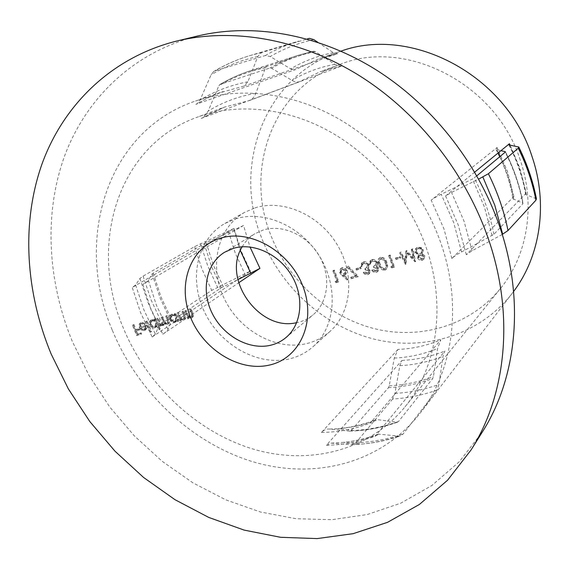 <?xml version="1.0" encoding="UTF-8"?>
<svg xmlns="http://www.w3.org/2000/svg" width="569" height="569" viewBox="0 0 569 569"><rect width="100%" height="100%" fill="white"/><g stroke="black" fill="none" stroke-linecap="round" stroke-linejoin="round"><path stroke-width="0.43" stroke-dasharray="2.85 2.13" d="M242.216 246.775C245.367 241.356 249.571 237.017 254.834 233.767L263.355 229.961C282.594 224.001 307.324 235.196 319.252 255.794C331.314 276.321 328.32 302.246 313.085 314.828C308.789 318.398 303.91 320.873 298.441 322.253L296.726 322.637M254.962 207.891C282.779 198.88 319.074 214.541 337.068 244.45C355.255 274.251 351.635 312.274 330.134 331.307C323.327 337.367 315.468 341.471 306.563 343.612C275.766 350.981 239.4 330.546 224.222 298.519C208.766 266.619 217.138 227.828 244.649 212.351L254.962 207.891M235.466 218.916C263.945 209.762 301.321 226.085 319.97 257.024C338.818 287.857 335.283 327.019 313.306 346.464C306.35 352.652 298.312 356.82 289.187 358.961C257.636 366.322 220.281 345.07 204.534 312.054C188.51 279.159 196.81 239.286 224.926 223.468L235.466 218.916M201.22 118.437L299.564 81.651C297.374 82.448 294.856 82.014 292.011 80.357L271.577 68.294L269.948 67.996L220.16 84.404L218.859 85.748L208.176 111.076L203.418 117.292L201.22 118.437L224.399 107.136L196.867 117.321C116.467 146.354 88.309 246.263 123.117 327.502C146.269 383.99 194.932 430.655 250.965 448.415C306.869 465.869 368.143 451.992 404.964 406.906C437.333 367.61 446.921 304.543 425.448 245.452C408.165 197.372 371.713 154.533 328.149 130.671C284.464 107 235.9 102.961 196.867 117.321M249.35 100.571L342.069 65.869L340.923 66.153L334.885 64.347L315.254 51.544L313.704 51.196L266.712 66.459L265.495 67.796L255.83 93.259C254.4 97.007 252.238 99.447 249.35 100.571L224.399 107.136L203.418 117.292M243.546 225.48L220.203 236.419L150.28 277.011L152.143 273.924L153.175 273.156L204.2 243.703L220.203 236.419L234.001 228.411L194.612 246.619L143.089 276.15L139.903 278.476L135.628 284.977L132.243 287.48L150.28 277.011L148.324 280.254C147.734 281.207 145.906 282.587 142.84 284.386L243.546 225.48L250.011 246.989M476.822 175.828L472.441 179.022L441.21 194.299C436.636 196.54 433.294 198.496 431.181 200.167L497.057 147.549L496.097 149.462L500.94 150.678M520.251 160.102C496.047 83.024 404.751 37.618 339.501 64.589C272.601 88.529 244.272 169.377 270.581 234.613C287.914 279.891 327.388 316.314 373.413 328.405C419.374 340.283 469.859 326.087 500.428 288.54C527.328 255.766 536.019 205.708 520.251 160.102M387.717 420.989L444.88 351.066L442.974 356.329L438.962 384.438L436.956 390.078L403.101 434.047L400.107 436.039L398.954 436.074L378.399 434.154L375.291 436.188L387.717 420.989L397.07 422.184L398.464 421.544L432.746 378.506L433.429 376.635L437.582 348.513L440.819 339.807L370.355 423.037L375.142 419.872L377.916 419.73L387.717 420.989M392.646 399.018L355.796 442.746L351.365 444.794L331.186 443.123L326.378 445.25L401.963 360.476L399.815 365.689L394.907 393.428L392.646 399.018C407.859 398.144 422.625 395.171 436.956 390.078M340.909 51.16L338.953 51.815C264.18 76.651 232.387 165.913 261.399 237.358C280.382 286.74 323.654 326.343 374.061 339.103C424.374 351.635 479.639 335.297 512.363 293.127L513.601 291.484M502.249 234.449L472.05 250.787L466.281 254.734L526.225 193.097L519.746 167.947L510.144 145.187M112.392 330.411C137.726 391.941 190.949 442.632 252.238 461.551C313.37 480.136 380.483 464.091 419.993 413.364C453.294 370.881 462.882 304.145 440.264 241.434C421.835 189.84 383.015 143.701 336.464 117.619C289.785 91.744 237.742 86.616 195.537 101.019C105.514 131.261 74.062 241.605 112.392 330.411M152.165 337.004L250.396 271.072L211.725 290.389L161.937 323.263L158.929 325.966L155.358 334.088L152.165 337.004L140.628 312.772L132.243 287.48M197.735 35.982C133.573 51.864 86.04 98.323 64.617 155.942C43.578 213.951 47.618 281.228 72.263 341.3L88.913 375.263L109.725 406.97L134.298 435.84L162.186 461.303L192.884 482.818L225.85 499.874L260.474 511.993L296.072 518.722L331.883 519.682L367.069 514.582L400.704 503.209L431.807 485.535L459.354 461.687L482.327 432.02M142.84 284.386L151.091 309.877L162.798 334.216C165.757 332.204 167.478 330.596 167.962 329.401L171.084 321.449L172.058 320.553L221.341 287.715L237.878 279.635M466.281 254.734L458.187 224.862L445.57 195.964L451.544 192.436L478.657 179.107M477.114 243.596L461.559 251.96C457.092 254.364 453.863 256.548 451.871 258.511L513.864 196.589L512.918 198.801L522.897 203.19L522.89 203.802L493.892 234.321L477.114 243.596M401.131 252.053L400.099 252.33L405.925 263.881L407.255 252.757L415.534 261.335L412.888 248.859L411.849 249.144L413.862 258.091L406.6 250.566L405.341 260.382L401.131 252.053L400.099 252.33M391.344 266.413L392.446 267.451L394.53 266.897L390.213 255.019L389.203 255.289L393.072 265.951L390.782 266.904L391.885 267.942L392.446 267.451M376.301 270.737L373.321 269.55L372.332 269.813C373.428 271.569 374.9 272.281 376.735 271.946L378.029 271.271L378.862 268.027L376.671 265.951L377.51 264.621L377.411 262.345C376.258 260.026 374.509 259.101 372.169 259.578L370.768 260.282L369.75 264.052L370.746 263.781L371.5 261.342L373.228 260.666L375.078 261.043L376.372 262.515L375.704 265.047L373.869 265.929L374.31 267.131L377.866 268.298L377.304 270.239L375.732 271.228L372.745 270.04L373.321 269.55M356.514 268.447L356.955 269.642L361.159 268.511L360.718 267.309L356.514 268.447L355.917 268.931L356.358 270.126L356.955 269.642M342.63 275.19L347.808 279.614L348.32 278.789L343.733 274.863L345.988 274.137L346.82 270.382C345.81 268.241 344.252 267.359 342.125 267.736L341.037 268.276L340.184 272.146L342.63 275.19L342.026 275.673L347.204 280.104L347.808 279.614M185.409 310.596L188.488 318.363L189.306 318.142L188.759 316.741L191.917 317.594L193.204 316.634L193.488 315.041L191.305 308.995L190.48 309.216L192.528 314.685L191.981 316.428L191.397 316.677L188.296 315.233L186.234 310.368L184.669 311.087L187.749 318.86L188.488 318.363M178.083 321.136L178.894 320.923L175.828 313.192L175.01 313.419L175.544 314.749L172.258 314.017L170.899 314.821L170.081 316.684L170.416 318.953C171.596 321.314 173.282 322.324 175.458 321.99L176.362 321.592L177.514 319.707L178.083 321.136L177.336 321.641L178.894 320.923M159.185 329.579L159.981 329.373L155.693 318.661L154.896 318.875L155.422 320.198L152.2 319.458L150.892 320.233L150.081 322.075L150.429 324.33C151.603 326.67 153.253 327.673 155.387 327.339L156.183 326.99L157.364 325.034L159.185 329.579L158.431 330.091L159.981 329.373M141.987 323.263L144.988 324.223L145.508 323.597L141.709 322.303L140.202 323.313L139.839 326.343L141.823 329.394L144.889 330.141L145.728 329.771L146.866 327.957L146.503 325.141L140.785 326.684L141.404 323.519L141.987 323.263L141.212 323.761L144.213 324.721L144.988 324.223M133.21 324.757L137.378 335.07L141.61 333.946L141.183 332.886L137.734 333.804L136.446 330.632L139.903 329.707L139.476 328.647L136.019 329.579L133.992 324.55L132.428 325.255L136.603 335.575L137.378 335.07M146.518 321.151L150.806 331.798L151.596 331.592L147.307 320.93L146.518 321.151L145.749 321.641L150.038 332.31L150.806 331.798M157.513 318.163L160.572 325.809L161.376 325.596L160.842 324.266L162.179 325.098L164.228 324.885L165.017 322.723L168.154 323.932L169.278 323.078L169.491 321.599L167.258 315.518L166.454 315.738L168.118 319.906L168.083 322.836L167.642 323.028C165.814 323.007 164.59 321.905 163.964 319.721L162.777 316.734L161.973 316.954L163.531 320.852L163.58 324.046L163.161 324.223C161.425 324.238 160.238 323.22 159.605 321.165L158.31 317.95L156.752 318.661L159.818 326.307L160.572 325.809M177.684 312.687L180.757 320.425L181.575 320.205L181.02 318.811L184.164 319.664L185.437 318.711L185.714 317.132L183.531 311.101L182.713 311.328L184.761 316.769L184.214 318.505L183.645 318.754L180.565 317.31L178.502 312.466L176.938 313.185L180.017 320.923L180.757 320.425M335.703 281.2L336.77 282.21L338.747 281.691L334.451 270.147L333.491 270.41L337.346 280.759L335.091 281.691L336.158 282.708L336.77 282.21M351.272 277.06L351.713 278.248L358.399 276.477L348.278 266.072L347.616 266.79L356.308 275.723L351.272 277.06L350.675 277.551L351.116 278.746L351.713 278.248M367.802 272.999L364.843 271.811L363.854 272.067C364.957 273.817 366.415 274.528 368.228 274.201L369.494 273.547L370.334 270.303L368.157 268.234L368.989 266.911L368.883 264.649C367.73 262.337 365.995 261.413 363.676 261.889L362.304 262.565L361.279 266.335L362.268 266.072L363.029 263.632L364.729 262.97L366.564 263.34L367.851 264.813L367.183 267.345L365.376 268.205L365.817 269.407L369.345 270.567L368.776 272.515L367.218 273.49L364.26 272.302L364.843 271.811M380.746 257.252L379.594 257.842C378.179 259.741 378.079 261.946 379.281 264.471C380.177 267.899 382.183 269.635 385.284 269.685L386.522 269.037C387.923 267.146 388.044 264.941 386.884 262.43C385.931 258.98 383.883 257.259 380.746 257.252L379.025 258.319C377.61 260.218 377.503 262.43 378.712 264.955L379.281 264.471M395.86 257.849L396.301 259.073L400.668 257.899L400.227 256.676L395.86 257.849L395.306 258.333L395.747 259.556L396.301 259.073M424.823 255.78L422.262 253.703L423.357 249.883L421.579 247.622L418.023 247.131L416.28 248.006L415.448 251.911L418.912 254.599L418.144 257.601C419.154 259.471 420.655 260.204 422.646 259.784L424.047 259.023L424.823 255.78L424.296 256.263L421.736 254.179L422.262 253.703M397.916 349.458L321.471 432.426C323.839 429.894 326.528 428.777 329.522 429.069L349.693 431.188L351.173 430.541L388.449 387.695L389.217 385.846L394.274 358.086L397.916 349.458C412.817 348.761 427.12 345.539 440.819 339.807M536.432 198.809L526.233 194.769L525.706 194.37L526.225 193.097M195.828 104.347L197.258 103.622L200.075 100.009L211.056 74.831L213.624 71.545L215.039 70.869L265.339 55.549L270.239 56.53L290.638 68.863L295.183 69.717L195.828 104.347L209.1 97.228L223.247 91.509L195.537 101.019M317.851 42.319L333.342 52.661L337.666 53.657L243.916 86.083L247.878 81.787L257.835 56.473L261.555 52.568L307.054 39.033M445.57 195.964L474.695 172.144M162.798 334.216L238.681 282.793M136.603 335.575L141.61 333.946M140.842 334.451L140.408 333.391L141.183 332.886M140.408 333.391L136.951 334.309L137.734 333.804M136.951 334.309L135.671 331.137L136.446 330.632M135.671 331.137L139.903 329.707M139.128 330.212L138.701 329.152L139.476 328.647M138.701 329.152L135.244 330.077L136.019 329.579M135.244 330.077L133.21 325.041L133.992 324.55M133.21 325.041L132.428 325.255M144.213 324.721L145.508 323.597M144.739 324.095L140.934 322.801L141.709 322.303M140.934 322.801L139.618 323.562L138.971 325.041L139.298 327.566L140.074 327.068M139.298 327.566L141.055 329.899L141.823 329.394M141.055 329.899L144.121 330.646L144.889 330.141M144.121 330.646L146.866 327.957M146.098 328.462L145.735 325.639L146.503 325.141M145.735 325.639L140.785 326.684M140.01 327.182L140.628 324.017L141.212 323.761M140.465 328.085L145.323 326.784L144.426 329.415L141.852 329.43L140.465 328.085L146.091 326.286L145.202 328.91L144.554 329.202L142.62 328.932L141.24 327.588M145.323 326.784L146.091 326.286M141.852 329.43L142.62 328.932M143.786 329.7L144.554 329.202M150.038 332.31L151.596 331.592M150.828 332.097L146.539 321.428L147.307 320.93M146.539 321.428L145.749 321.641M159.228 329.878L154.924 319.152L155.693 318.661M154.924 319.152L154.128 319.373L154.896 318.875M154.128 319.373L154.661 320.696L155.422 320.198M154.661 320.696L151.432 319.956L152.2 319.458M151.432 319.956L150.124 320.724L149.377 322.218L149.661 324.828L150.429 324.33M149.661 324.828C150.835 327.168 152.492 328.171 154.626 327.844L155.387 327.339M154.626 327.844L157.364 325.034M156.603 325.532L158.431 330.091M151.838 320.88C153.488 320.596 154.761 321.364 155.657 323.178L154.953 326.599L154.263 326.905C152.627 327.168 151.354 326.4 150.444 324.607L151.233 321.151L152.606 320.39C154.249 320.098 155.522 320.866 156.418 322.673L155.714 326.094L155.024 326.4C153.395 326.663 152.122 325.902 151.212 324.11L152.001 320.653L152.606 320.39M155.657 323.178L156.418 322.673M154.263 326.905L155.024 326.4M150.444 324.607L151.212 324.11M159.818 326.307L161.376 325.596M160.614 326.101L160.081 324.771L160.842 324.266M160.081 324.771L161.418 325.603L162.179 325.098M161.418 325.603L163.673 325.127M162.919 325.632L165.017 322.723M164.256 323.228L167.4 324.437L168.154 323.932M167.4 324.437L168.374 323.811L168.773 322.417L166.504 316.015L167.258 315.518M166.504 316.015L165.693 316.236L166.454 315.738M165.693 316.236L167.357 320.404L167.322 323.341L166.888 323.533L167.642 323.028M166.888 323.533C165.06 323.512 163.836 322.41 163.211 320.219L162.016 317.232L162.777 316.734M162.016 317.232L161.212 317.452L161.973 316.954M161.212 317.452L162.77 321.35L162.826 324.543L162.4 324.728L163.161 324.223M162.4 324.728C160.664 324.743 159.476 323.718 158.843 321.663L157.549 318.441L158.31 317.95M157.549 318.441L156.752 318.661M178.147 321.421L175.074 313.69L175.828 313.192M175.074 313.69L174.263 313.91L175.01 313.419M174.263 313.91L174.79 315.247L175.544 314.749M174.79 315.247L171.504 314.508L172.258 314.017M171.504 314.508L170.145 315.318L169.384 316.826L169.662 319.451L170.416 318.953M169.662 319.451C170.849 321.819 172.528 322.829 174.711 322.488L175.458 321.99M174.711 322.488L177.514 319.707M176.767 320.212L177.336 321.641M171.909 315.446C173.595 315.155 174.889 315.923 175.793 317.758L175.067 321.215L174.342 321.542C172.677 321.812 171.383 321.037 170.465 319.223L171.269 315.738L172.663 314.956C174.342 314.657 175.636 315.432 176.539 317.26L175.821 320.717L175.088 321.037C173.424 321.307 172.137 320.539 171.219 318.725L172.023 315.24L172.663 314.956M175.793 317.758L176.539 317.26M174.342 321.542L175.088 321.037M170.465 319.223L171.219 318.725M180.017 320.923L181.575 320.205M180.828 320.71L180.273 319.309L181.02 318.811M180.273 319.309L183.424 320.169L184.164 319.664M183.424 320.169L184.527 319.465L184.996 317.979L182.791 311.599L183.531 311.101M182.791 311.599L181.966 311.819L182.713 311.328M181.966 311.819L184.022 317.267L184.761 316.769M184.022 317.267L183.474 319.003L182.898 319.252L183.645 318.754M182.898 319.252L179.818 317.808L180.565 317.31M179.818 317.808L177.756 312.964L178.502 312.466M177.756 312.964L176.938 313.185M187.749 318.86L189.306 318.142M188.574 318.647L188.019 317.239L188.759 316.741M188.019 317.239L191.184 318.099L191.917 317.594M191.184 318.099L192.301 317.388L192.777 315.887L190.565 309.486L191.305 308.995M190.565 309.486L189.74 309.714L190.48 309.216M189.74 309.714L191.796 315.183L192.528 314.685M191.796 315.183L191.248 316.926L190.658 317.182L191.397 316.677M190.658 317.182L187.557 315.731L188.296 315.233M187.557 315.731L185.494 310.866L186.234 310.368M185.494 310.866L184.669 311.087M336.158 282.708L338.747 281.691M338.135 282.181L333.832 270.631L334.451 270.147M333.832 270.631L332.872 270.894L333.491 270.41M332.872 270.894L336.734 281.257L337.346 280.759M336.734 281.257L335.091 281.691M347.204 280.104L348.32 278.789M347.716 279.279L343.128 275.353L343.733 274.863M343.128 275.353L344.892 274.678M344.288 275.168L345.383 274.628L346.215 270.865L346.82 270.382M346.215 270.865C345.205 268.724 343.64 267.843 341.521 268.219L342.125 267.736M341.521 268.219L340.433 268.76L339.572 272.636L340.184 272.146M339.572 272.636L342.026 275.673M342.012 269.393L345.219 271.064L344.551 273.589L343.64 274.03L340.518 272.331L341.172 269.813L342.623 268.917L345.824 270.581L345.155 273.099L344.245 273.547L341.13 271.847L341.784 269.329L342.623 268.917M345.219 271.064L345.824 270.581M343.64 274.03L344.245 273.547M340.518 272.331L341.13 271.847M351.116 278.746L358.399 276.477M357.809 276.968L347.673 266.548L348.278 266.072M347.673 266.548L347.019 267.274L347.616 266.79M347.019 267.274L355.71 276.214L356.308 275.723M355.71 276.214L350.675 277.551M356.358 270.126L361.159 268.511M360.568 268.995L360.127 267.8L360.718 267.309M360.127 267.8L355.917 268.931M364.26 272.302L363.271 272.558L363.854 272.067M363.271 272.558C364.366 274.315 365.831 275.026 367.652 274.692L368.228 274.201M367.652 274.692L368.918 274.038L369.75 270.794L370.334 270.303M369.75 270.794L367.574 268.717L368.157 268.234M367.574 268.717L368.989 266.911M368.406 267.394L368.299 265.133L368.883 264.649M368.299 265.133C367.147 262.814 365.412 261.896 363.086 262.366L363.676 261.889M363.086 262.366L361.713 263.049L360.696 266.818L361.279 266.335M360.696 266.818L362.268 266.072M361.678 266.555L361.941 264.699L362.531 264.215M361.941 264.699L364.132 263.084M363.548 263.568L365.682 263.682L367.268 265.296L367.851 264.813M367.268 265.296L366.6 267.828L365.376 268.205M364.786 268.689L365.234 269.891L365.817 269.407M365.234 269.891L368.762 271.057L369.345 270.567M368.762 271.057L368.2 273.006L367.218 273.49M372.745 270.04L371.756 270.303L372.332 269.813M371.756 270.303C372.851 272.06 374.324 272.771 376.159 272.444L376.735 271.946M376.159 272.444L377.453 271.769L378.293 268.518L378.862 268.027M378.293 268.518L376.102 266.434L376.671 265.951M376.102 266.434L377.51 264.621M376.941 265.104L376.834 262.828L377.411 262.345M376.834 262.828C375.682 260.51 373.933 259.585 371.593 260.054L372.169 259.578M371.593 260.054L370.191 260.758L369.167 264.535L369.75 264.052M369.167 264.535L370.746 263.781M370.163 264.265L370.433 262.401L371.016 261.925M370.433 262.401L372.631 260.787M372.055 261.263L374.203 261.377L375.796 262.999L376.372 262.515M375.796 262.999L375.135 265.531L373.869 265.929M373.292 266.413L373.733 267.622L374.31 267.131M373.733 267.622L377.29 268.788L377.866 268.298M377.29 268.788L376.728 270.73L375.732 271.228M378.712 264.955C379.608 268.39 381.614 270.126 384.722 270.175L385.284 269.685M384.722 270.175L385.96 269.528C387.361 267.636 387.482 265.431 386.323 262.914L386.884 262.43M386.323 262.914C385.362 259.464 383.314 257.736 380.177 257.729M385.313 263.191C386.266 265.211 386.202 266.996 385.113 268.532L384.31 268.952C381.899 268.81 380.362 267.387 379.715 264.692C378.705 262.665 378.755 260.887 379.864 259.35L380.654 258.938L383.805 260.317L385.313 263.191L385.882 262.707C386.828 264.727 386.764 266.505 385.675 268.042L384.879 268.461C382.468 268.319 380.931 266.897 380.284 264.208C379.274 262.188 379.331 260.403 380.441 258.867L381.223 258.454L384.374 259.841L385.882 262.707M384.31 268.952L384.879 268.461M383.805 260.317L384.374 259.841M380.654 258.938L381.223 258.454M391.885 267.942L394.53 266.897M393.976 267.387L389.651 255.495L390.213 255.019M389.651 255.495L388.634 255.766L389.203 255.289M388.634 255.766L392.518 266.441L393.072 265.951M392.518 266.441L390.782 266.904M395.747 259.556L400.668 257.899M400.121 258.383L399.68 257.152L400.227 256.676M399.68 257.152L395.306 258.333M399.552 252.807L405.384 264.365L405.925 263.881M405.384 264.365L406.074 263.838M405.533 264.329L406.707 253.233L407.255 252.757M406.707 253.233L415 261.818L415.534 261.335M415 261.818L415.683 261.292M415.15 261.783L412.347 249.336L412.888 248.859M412.347 249.336L411.309 249.62L411.849 249.144M411.309 249.62L413.322 258.575L413.862 258.091M413.322 258.575L406.053 251.043L406.6 250.566M406.053 251.043L406.366 250.63M405.818 251.107L404.794 260.872L405.341 260.382M404.794 260.872L400.576 252.529M421.736 254.179L423.357 249.883M422.831 250.36L421.053 248.091L421.579 247.622M421.053 248.091L417.49 247.6L418.023 247.131M417.49 247.6L415.747 248.482L414.908 252.387L415.448 251.911M414.908 252.387L418.386 255.083L418.912 254.599M418.386 255.083L417.61 258.084L418.144 257.601M417.61 258.084C418.628 259.962 420.128 260.687 422.12 260.275L422.646 259.784M422.12 260.275L423.521 259.507L424.296 256.263M417.945 248.838C419.638 248.411 420.918 249.009 421.778 250.623L421.053 253.297L419.851 253.93C418.123 254.315 416.821 253.696 415.939 252.074L416.565 249.549L418.478 248.361C420.171 247.942 421.444 248.532 422.305 250.147L421.579 252.814L420.377 253.454C418.656 253.838 417.354 253.219 416.472 251.598L417.098 249.073L418.478 248.361M420.271 255.175L423.265 256.583L422.774 258.468L421.615 259.051L418.642 257.793L419.275 255.709L420.797 254.692L423.791 256.1L423.3 257.985L422.141 258.568L419.175 257.309L419.801 255.225L420.797 254.692M423.265 256.583L423.791 256.1M421.615 259.051L422.141 258.568M418.642 257.793L419.175 257.309M421.778 250.623L422.305 250.147M419.851 253.93L420.377 253.454M415.939 252.074L416.472 251.598M342.069 65.869L320.141 71.744L299.564 81.651M451.871 258.511L443.941 228.802L431.181 200.167M513.864 196.589L507.527 171.554L497.057 147.549M401.963 360.476C416.793 359.658 431.103 356.521 444.88 351.066M326.378 445.25C343.292 444.93 359.594 441.907 375.291 436.188M234.001 228.411L240.772 250.239L250.396 271.072M152.143 273.924L160.166 298.184L171.084 321.449M153.175 273.156L161.183 297.352L172.058 320.553M204.2 243.703L211.405 266.185L221.341 287.715M206.177 242.721L213.347 265.161L223.268 286.655M228.397 231.199L235.246 253.127L244.919 274.08M200.537 243.681L207.756 265.901L217.514 287.217M194.612 246.619L201.91 268.945L211.725 290.389M143.089 276.15L151.19 300.169L161.937 323.263M139.903 278.476L148.068 302.694L158.929 325.966M135.628 284.977L143.95 310.055L155.358 334.088M472.05 250.787L464.019 221.128L451.544 192.436M148.324 280.254L156.475 305.389L167.962 329.401M234.2 230.132L240.317 250.516M492.1 235.538L484.354 206.817L472.441 179.022M461.559 251.96L453.721 222.607L441.21 194.299M522.897 203.19C519.589 185.515 513.764 168.431 505.428 151.944M513.715 199.42C511.182 184.662 506.63 170.337 500.059 156.454M498.295 152.841L496.666 149.697M315.254 51.544C299.486 54.823 284.927 60.406 271.577 68.294M334.885 64.347C319.33 67.185 305.041 72.519 292.011 80.357M265.495 67.796C248.582 71.274 233.034 77.256 218.859 85.748M255.83 93.259C238.411 96.325 222.529 102.264 208.176 111.076M331.186 443.123L343.37 442.376C355.902 441.124 368.043 438.365 379.8 434.083M351.365 444.794L361.927 444.083C374.601 442.838 386.948 440.171 398.954 436.074M355.796 442.746C372.026 442.12 387.795 439.218 403.101 434.047M394.907 393.428C410.036 392.553 424.723 389.559 438.962 384.438M399.815 365.689C414.723 364.871 429.111 361.749 442.974 356.329M389.217 385.846C404.452 385.049 419.189 381.977 433.429 376.635M388.449 387.695C403.713 386.899 418.478 383.833 432.746 378.506M351.173 430.541C367.467 429.986 383.229 426.985 398.464 421.544M349.693 431.188L355.959 430.854C370.099 429.837 383.805 426.942 397.07 422.184M394.274 358.086C409.296 357.375 423.734 354.181 437.582 348.513M329.522 429.069L337.844 428.692C351.706 427.668 365.063 424.68 377.916 419.73M535.842 198.375C532.406 180.629 526.574 163.452 518.338 146.83M526.233 194.769C523.131 177.556 517.477 160.977 509.276 145.01M522.89 203.802C519.54 185.978 513.658 168.765 505.236 152.143M493.892 234.321C490.108 214.911 483.572 196.113 474.297 177.926M247.878 81.787C230.466 85.172 214.534 91.246 200.075 100.009M243.916 86.083L219.328 92.925L207.977 97.804L197.258 103.622M257.835 56.473C240.922 60.236 225.324 66.353 211.056 74.831M261.555 52.568L250.559 55.413C237.899 59.197 226.064 64.347 215.039 70.869M213.624 71.545C225.104 64.717 237.415 59.34 250.559 55.413L298.761 41.117C286.89 44.659 275.745 49.475 265.339 55.549M313.739 39.574C298.092 43.08 283.59 48.735 270.239 56.53M333.342 52.661C317.915 55.741 303.682 61.139 290.638 68.863M337.666 53.657L319.508 58.486L295.183 69.717M313.704 51.196L298.32 55.243L291.954 57.469L281.676 61.801L269.948 67.996M266.712 66.459L250.296 70.762C239.606 74.24 229.556 78.785 220.16 84.404M321.471 432.426C338.455 432.227 354.75 429.097 370.355 423.037M168.168 320.183L168.922 319.686M167.357 320.404L168.118 319.906M163.211 320.219L163.964 319.721M162.77 321.35L163.531 320.852M158.843 321.663L159.605 321.165M184.363 315.567L185.103 315.07M183.417 315.475L184.157 314.977M178.865 315.767L179.612 315.269M192.144 313.476L192.877 312.978M191.191 313.384L191.924 312.886M186.604 313.683L187.35 313.185M379.715 264.692L380.284 264.208M224.584 252.252L254.834 233.767M330.134 331.307L313.306 346.464M339.501 64.589L320.141 71.744L340.923 66.153M512.363 293.127L419.993 413.364M496.097 149.469L497.975 153.104M499.731 156.731C506.133 170.408 510.528 184.434 512.918 198.801M378.392 434.154C367.176 438.336 355.504 441.082 343.37 442.376L361.927 444.083C374.95 442.874 387.681 440.193 400.107 436.039M397.525 422.17C384.089 426.956 370.234 429.851 355.959 430.854L337.844 428.692C350.959 427.554 363.392 424.616 375.142 419.872M508.878 144.853C517.065 160.792 522.669 177.293 525.706 194.37M505.471 151.831C513.857 168.381 519.725 185.544 523.075 203.325M338.953 51.815L319.508 58.486L337.147 53.785M219.726 84.61C229.264 78.906 239.457 74.283 250.296 70.762L298.32 55.243L313.86 51.153M500.428 288.54L404.964 406.906M244.649 212.351L224.926 223.468M285.915 337.602L313.085 314.828M140.87 322.666L140.088 323.164M145.728 329.771L144.953 330.276M141.404 323.519L140.628 324.017M145.202 328.91L144.426 329.415M151.382 319.821L150.614 320.311M156.183 326.99L155.422 327.495M155.714 326.094L154.953 326.599M152.001 320.653L151.233 321.151M164.228 324.885L163.467 325.39M168.73 323.683L167.976 324.188M168.083 322.836L167.322 323.341M163.58 324.046L162.826 324.543M171.397 314.394L170.643 314.892M176.362 321.592L175.615 322.09M175.821 320.717L175.067 321.215M172.023 315.24L171.269 315.738M184.833 319.365L184.093 319.87M184.214 318.505L183.474 319.003M192.599 317.296L191.867 317.794M191.981 316.428L191.248 316.926M345.988 274.137L345.383 274.628M341.037 268.276L340.433 268.76M345.155 273.099L344.551 273.589M341.784 269.329L341.172 269.813M369.494 273.547L368.918 274.038M362.304 262.565L361.713 263.049M363.029 263.632L362.439 264.116M367.183 267.345L366.6 267.828M368.776 272.515L368.2 273.006M378.029 271.271L377.453 271.769M370.768 260.282L370.191 260.758M371.5 261.342L370.924 261.825M375.704 265.047L375.135 265.531M377.304 270.239L376.728 270.73M379.594 257.842L379.025 258.319M386.522 269.037L385.96 269.528M385.675 268.042L385.113 268.532M380.441 258.867L379.864 259.35M416.28 248.006L415.747 248.482M424.047 259.023L423.521 259.507M423.3 257.985L422.774 258.468M419.801 255.225L419.275 255.709M421.579 252.814L421.053 253.297M417.098 249.073L416.565 249.549"/><path stroke-width="0.85" d="M269.379 365.078C239.229 372.147 203.154 349.636 190.373 316.862C177.172 284.216 190.231 247.323 220.317 238.24C250.189 228.646 290.048 251.434 303.064 286.74C316.535 321.919 299.699 358.527 269.379 365.078M233.404 248.333L224.584 252.252C205.971 263.568 200.871 290.987 212.287 313.54C223.525 336.179 249.357 350.433 270.752 345.212C276.427 343.825 281.484 341.286 285.915 337.602C301.677 324.6 304.586 297.487 291.833 275.873C279.223 254.179 253.361 242.245 233.404 248.333M296.726 322.637C259.599 331.926 221.569 279.002 242.216 246.775M513.601 291.484C540.273 256.171 548.374 204.143 532.043 156.582C506.495 74.944 411.181 25.427 340.909 51.16M471.075 449.937L482.327 432.02C516.823 378.008 525.301 299.735 499.283 225.416C476.943 161.205 430.178 102.982 373.292 68.102C316.229 33.471 251.818 23.052 197.735 35.982L177.165 40.94C111.567 57.185 63.401 104.909 41.999 163.993C21.003 223.496 25.655 292.438 51.174 354.074L68.372 388.926L89.788 421.508L115.002 451.21L143.58 477.462L175.003 499.703L208.738 517.42L244.144 530.102L280.545 537.292L317.168 538.594L353.15 533.672L387.56 522.321L419.389 504.461L447.575 480.215L471.075 449.937C506.353 394.722 514.895 314.152 487.839 237.351C464.61 170.992 416.188 110.671 357.51 74.496C298.661 38.571 232.465 27.71 177.165 40.94M478.657 179.107L488.394 173.744L518.274 148.182L518.786 147.015L509.276 145.01L508.878 144.853L509.404 143.751L500.94 150.678L505.293 151.681L505.236 152.143L476.822 175.828M237.878 279.635L259.962 268.369L238.681 282.793M502.249 234.449L508.003 230.537L535.934 200.167L536.432 198.809C532.947 181.042 527.107 163.865 518.921 147.286M307.054 39.033L309.358 38.365L313.739 39.574L317.851 42.319M474.695 172.144L500.94 150.678M250.011 246.989L259.962 268.369M502.676 234.215L494.774 205.189L482.882 177.03M240.317 250.516L250.837 273.404M500.059 156.454L498.295 152.841M508.003 230.537C504.063 211.042 497.526 192.109 488.394 173.744M535.934 200.167C532.442 182.279 526.553 164.953 518.274 148.182M510.144 145.187L509.404 143.751M497.975 153.104L499.731 156.731"/></g></svg>
